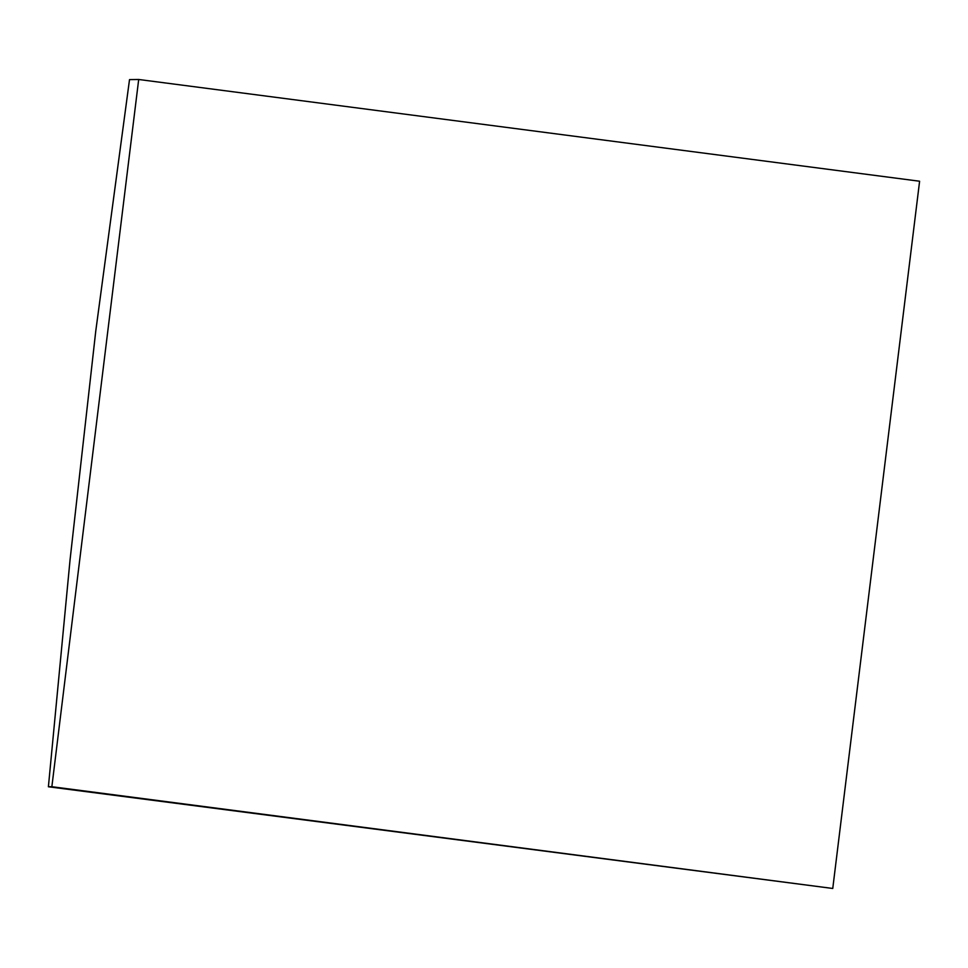 <?xml version="1.0" encoding="UTF-8"?>
<svg xmlns="http://www.w3.org/2000/svg" width="968" height="968" viewBox="0 0 968 968"><rect width="100%" height="100%" fill="white"/><g stroke="black" fill="none" stroke-linecap="round" stroke-linejoin="round"><path stroke-width="1.45" d="M832.758 888.467L48.4 786.766L70.047 559.928L95.747 331.201L129.518 79.618L138.69 79.485L51.861 786.718L832.758 888.467L919.6 181.234L138.69 79.485M48.4 786.766L51.861 786.718"/></g></svg>
